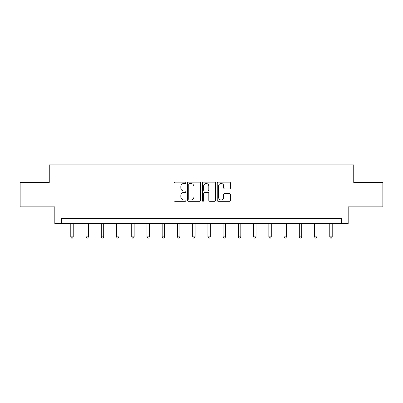 <?xml version="1.0" encoding="UTF-8"?>
<svg xmlns="http://www.w3.org/2000/svg" width="403" height="403" viewBox="0 0 403 403"><rect width="100%" height="100%" fill="white"/><g stroke="black" fill="none" stroke-linecap="round" stroke-linejoin="round"><path stroke-width="0.6" d="M185.874 182.811A0.67 0.67 0 0 0 185.204 182.141L175.018 182.141A0.957 0.957 0 0 0 174.061 183.098L174.061 200.351A0.957 0.957 0 0 0 175.018 201.309L185.204 201.309A0.67 0.67 0 0 0 185.874 200.639A0.67 0.67 0 0 0 185.204 199.969L183.884 199.969A3.068 3.068 0 0 1 180.821 196.901L180.821 195.465A3.068 3.068 0 0 1 183.884 192.397L185.204 192.397A0.67 0.67 0 0 0 185.874 191.722A0.67 0.67 0 0 0 185.204 191.052L183.884 191.052A3.068 3.068 0 0 1 180.821 187.984L180.821 186.549A3.068 3.068 0 0 1 183.884 183.481L185.204 183.481A0.67 0.67 0 0 0 185.874 182.811M229.514 188.896A0.957 0.957 0 0 0 230.471 187.939L230.471 183.098A0.957 0.957 0 0 0 229.514 182.141L218.204 182.141A0.957 0.957 0 0 0 217.242 183.098L217.242 200.351A0.957 0.957 0 0 0 218.204 201.309L229.514 201.309A0.957 0.957 0 0 0 230.471 200.351L230.471 194.503A0.957 0.957 0 0 0 229.514 193.546L224.673 193.546A0.957 0.957 0 0 0 223.715 194.503L223.715 197.405A2.564 2.564 0 0 1 221.151 199.969A2.564 2.564 0 0 1 218.587 197.405L218.587 186.045A2.564 2.564 0 0 1 221.151 183.481A2.564 2.564 0 0 1 223.715 186.045L223.715 187.939A0.957 0.957 0 0 0 224.673 188.896L229.514 188.896M341.346 223.464L348.182 223.464L348.182 206.86L382.85 206.86L382.85 182.448L353.748 182.448L353.748 164.867L49.252 164.867L49.252 182.448L20.15 182.448L20.15 206.86L54.818 206.86L54.818 223.464L341.346 223.464L341.346 218.582L61.654 218.582L61.654 223.464M200.659 183.098A0.957 0.957 0 0 0 199.702 182.141L188.392 182.141A0.957 0.957 0 0 0 187.435 183.098L187.435 200.351A0.957 0.957 0 0 0 188.392 201.309L199.702 201.309A0.957 0.957 0 0 0 200.659 200.351L200.659 183.098M203.298 182.141L214.608 182.141A0.957 0.957 0 0 1 215.565 183.098L215.565 200.351A0.957 0.957 0 0 1 214.608 201.309L209.767 201.309A0.957 0.957 0 0 1 208.809 200.351L208.809 193.354A0.957 0.957 0 0 0 207.852 192.397L204.638 192.397A0.957 0.957 0 0 0 203.681 193.354L203.681 200.639A0.67 0.67 0 0 1 203.011 201.309A0.67 0.67 0 0 1 202.341 200.639L202.341 183.098A0.957 0.957 0 0 1 203.298 182.141M189.445 183.481A0.67 0.67 0 0 0 188.775 184.151L188.775 199.299A0.67 0.67 0 0 0 189.445 199.969L190.836 199.969A3.068 3.068 0 0 0 193.903 196.901L193.903 186.549A3.068 3.068 0 0 0 190.836 183.481L189.445 183.481M208.809 186.095A2.564 2.564 0 0 0 206.245 183.526A2.564 2.564 0 0 0 203.681 186.095L203.681 190.095A0.957 0.957 0 0 0 204.638 191.052L207.852 191.052A0.957 0.957 0 0 0 208.809 190.095L208.809 186.095M70.787 223.464L70.787 236.863L73.225 236.863L73.225 223.464M73.225 236.863L72.495 238.133L71.517 238.133L70.787 236.863M86.02 223.464L86.02 236.863L88.464 236.863L88.464 223.464M88.464 236.863L87.728 238.133L86.751 238.133L86.02 236.863M101.254 223.464L101.254 236.863L103.697 236.863L103.697 223.464M103.697 236.863L102.961 238.133L101.989 238.133L101.254 236.863M116.487 223.464L116.487 236.863L118.93 236.863L118.93 223.464M118.93 236.863L118.2 238.133L117.223 238.133L116.487 236.863M131.726 223.464L131.726 236.863L134.164 236.863L134.164 223.464M134.164 236.863L133.433 238.133L132.456 238.133L131.726 236.863M146.959 223.464L146.959 236.863L149.402 236.863L149.402 223.464M149.402 236.863L148.667 238.133L147.689 238.133L146.959 236.863M162.192 223.464L162.192 236.863L164.636 236.863L164.636 223.464M164.636 236.863L163.9 238.133L162.923 238.133L162.192 236.863M177.426 223.464L177.426 236.863L179.869 236.863L179.869 223.464M179.869 236.863L179.139 238.133L178.161 238.133L177.426 236.863M192.664 223.464L192.664 236.863L195.102 236.863L195.102 223.464M195.102 236.863L194.372 238.133L193.395 238.133L192.664 236.863M207.898 223.464L207.898 236.863L210.336 236.863L210.336 223.464M210.336 236.863L209.605 238.133L208.628 238.133L207.898 236.863M223.131 223.464L223.131 236.863L225.574 236.863L225.574 223.464M225.574 236.863L224.839 238.133L223.861 238.133L223.131 236.863M238.364 223.464L238.364 236.863L240.808 236.863L240.808 223.464M240.808 236.863L240.077 238.133L239.1 238.133L238.364 236.863M253.598 223.464L253.598 236.863L256.041 236.863L256.041 223.464M256.041 236.863L255.311 238.133L254.333 238.133L253.598 236.863M268.836 223.464L268.836 236.863L271.274 236.863L271.274 223.464M271.274 236.863L270.544 238.133L269.567 238.133L268.836 236.863M284.07 223.464L284.07 236.863L286.513 236.863L286.513 223.464M286.513 236.863L285.777 238.133L284.8 238.133L284.07 236.863M299.303 223.464L299.303 236.863L301.746 236.863L301.746 223.464M301.746 236.863L301.011 238.133L300.039 238.133L299.303 236.863M314.536 223.464L314.536 236.863L316.98 236.863L316.98 223.464M316.98 236.863L316.249 238.133L315.272 238.133L314.536 236.863M329.775 223.464L329.775 236.863L332.213 236.863L332.213 223.464M332.213 236.863L331.483 238.133L330.505 238.133L329.775 236.863"/></g></svg>

